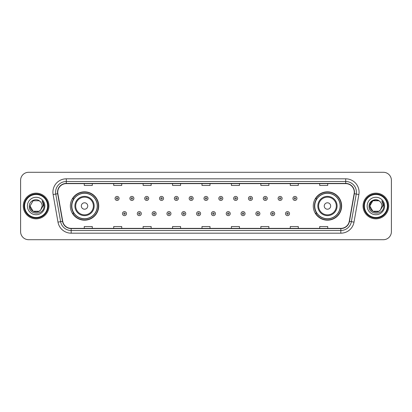 <?xml version="1.0" encoding="UTF-8"?>
<svg xmlns="http://www.w3.org/2000/svg" width="412" height="412" viewBox="0 0 412 412"><rect width="100%" height="100%" fill="white"/><g stroke="black" fill="none" stroke-linecap="round" stroke-linejoin="round"><path stroke-width="0.62" d="M313.28 206A14.178 14.178 0 0 0 327.458 220.178A14.178 14.178 0 0 0 341.641 206A14.178 14.178 0 0 0 327.458 191.822A14.178 14.178 0 0 0 313.28 206M70.359 206A14.178 14.178 0 0 0 84.542 220.178A14.178 14.178 0 0 0 98.72 206A14.178 14.178 0 0 0 84.542 191.822A14.178 14.178 0 0 0 70.359 206M73.763 213.225A12.973 12.973 0 0 1 73.763 198.775M316.679 213.225A12.973 12.973 0 0 1 316.679 198.775M20.6 180.317L20.6 231.683A8.024 8.024 0 0 0 28.624 239.707L383.376 239.707A8.024 8.024 0 0 0 391.4 231.683L391.4 180.317A8.024 8.024 0 0 0 383.376 172.293L28.624 172.293A8.024 8.024 0 0 0 20.6 180.317L20.6 231.683M23.273 206A12.844 12.844 0 0 0 36.117 218.844A12.844 12.844 0 0 0 48.956 206A12.844 12.844 0 0 0 36.117 193.156A12.844 12.844 0 0 0 23.273 206A12.844 12.844 0 0 0 36.117 218.844A12.844 12.844 0 0 0 48.956 206A12.844 12.844 0 0 0 36.117 193.156A12.844 12.844 0 0 0 23.273 206M363.044 206A12.844 12.844 0 0 0 375.883 218.844A12.844 12.844 0 0 0 388.727 206A12.844 12.844 0 0 0 375.883 193.156A12.844 12.844 0 0 0 363.044 206A12.844 12.844 0 0 0 375.883 218.844A12.844 12.844 0 0 0 388.727 206A12.844 12.844 0 0 0 375.883 193.156A12.844 12.844 0 0 0 363.044 206M57.731 192.193A8.559 8.559 0 0 1 66.296 183.634L345.704 183.634A8.559 8.559 0 0 1 354.135 193.681L349.268 221.29A8.559 8.559 0 0 1 340.837 228.366L71.163 228.366A8.559 8.559 0 0 1 62.732 221.29L57.865 193.681A8.559 8.559 0 0 1 57.731 192.193M57.52 192.193A8.776 8.776 0 0 0 57.654 193.717L62.521 221.326A8.776 8.776 0 0 0 71.163 228.578L340.837 228.578A8.776 8.776 0 0 0 349.479 221.326L354.346 193.717A8.776 8.776 0 0 0 345.704 183.422L66.296 183.422A8.776 8.776 0 0 0 57.52 192.193M53.122 194.521A13.375 13.375 0 0 1 66.296 178.818L345.704 178.818A13.375 13.375 0 0 1 358.878 194.521L354.011 222.13A13.375 13.375 0 0 1 340.837 233.182L71.163 233.182A13.375 13.375 0 0 1 57.989 222.13L53.122 194.521L55.754 194.052A10.702 10.702 0 0 1 66.296 181.496L345.704 181.496A10.702 10.702 0 0 1 356.246 194.052L351.374 221.661A10.702 10.702 0 0 1 340.837 230.504L71.163 230.504A10.702 10.702 0 0 1 60.626 221.661L55.754 194.052A10.702 10.702 0 0 1 55.594 192.193M383.376 172.293L28.624 172.293M28.624 239.707L383.376 239.707M391.4 231.683L391.4 180.317M349.479 221.326L351.374 221.661L356.246 194.052L358.878 194.521M201.988 183.634L201.988 185.446L210.012 185.446L210.012 183.634M172.556 183.634L172.556 185.446L180.585 185.446L180.585 183.634M143.129 183.634L143.129 185.446L151.158 185.446L151.158 183.634M113.702 183.634L113.702 185.446L121.725 185.446L121.725 183.634M84.275 183.634L84.275 185.446L92.298 185.446L92.298 183.634M231.415 183.634L231.415 185.446L239.444 185.446L239.444 183.634M260.842 183.634L260.842 185.446L268.871 185.446L268.871 183.634M290.275 183.634L290.275 185.446L298.298 185.446L298.298 183.634M319.702 183.634L319.702 185.446L327.725 185.446L327.725 183.634M210.012 228.366L210.012 226.554L201.988 226.554L201.988 228.366M180.585 228.366L180.585 226.554L172.556 226.554L172.556 228.366M151.158 228.366L151.158 226.554L143.129 226.554L143.129 228.366M121.725 228.366L121.725 226.554L113.702 226.554L113.702 228.366M92.298 228.366L92.298 226.554L84.275 226.554L84.275 228.366M239.444 228.366L239.444 226.554L231.415 226.554L231.415 228.366M268.871 228.366L268.871 226.554L260.842 226.554L260.842 228.366M298.298 228.366L298.298 226.554L290.275 226.554L290.275 228.366M327.725 228.366L327.725 226.554L319.702 226.554L319.702 228.366M39.14 211.238A6.046 6.046 0 0 0 40.773 209.857L40.649 210.002C37.379 214.194 29.757 211.377 30.071 206L33.094 200.762M47.622 206A11.505 11.505 0 0 0 36.117 194.495A11.505 11.505 0 0 0 24.612 206A11.505 11.505 0 0 0 36.117 217.505A11.505 11.505 0 0 0 47.622 206M48.158 206A12.041 12.041 0 0 0 36.117 193.959A12.041 12.041 0 0 0 24.076 206A12.041 12.041 0 0 0 36.117 218.041A12.041 12.041 0 0 0 48.158 206M40.773 209.857L39.14 211.238L33.094 211.238L30.071 206L33.094 200.762L39.14 200.762L40.077 201.432C36.369 197.539 29.221 200.747 29.288 206C28.608 215.337 43.744 215.579 43.991 206.453L44.002 206C43.981 204.017 43.322 202.277 42.024 200.773C43.013 202.395 43.358 204.136 43.064 206L40.773 209.857L39.14 211.238L33.094 211.238L30.071 206L33.094 211.238L39.14 211.238L40.773 209.857L42.163 206C42.132 204.177 41.437 202.653 40.077 201.432M27.393 206A8.724 8.724 0 0 0 36.117 214.724A8.724 8.724 0 0 0 44.841 206A8.724 8.724 0 0 0 36.117 197.276A8.724 8.724 0 0 0 27.393 206M42.081 200.84L44.002 206.227M42.024 200.773L43.6 203.507M87.751 206A3.208 3.208 0 0 0 84.542 202.792A3.208 3.208 0 0 0 81.329 206A3.208 3.208 0 0 0 84.542 209.208A3.208 3.208 0 0 0 87.751 206M94.173 206A9.63 9.63 0 0 0 84.542 196.37A9.63 9.63 0 0 0 74.907 206A9.63 9.63 0 0 0 84.542 215.631A9.63 9.63 0 0 0 94.173 206A9.63 9.63 0 0 1 84.542 215.631A9.63 9.63 0 0 1 74.907 206M97.247 206A12.71 12.71 0 0 0 84.542 193.29A12.71 12.71 0 0 0 71.832 206A12.71 12.71 0 0 0 84.542 218.71A12.71 12.71 0 0 0 97.247 206M98.453 206A13.91 13.91 0 0 1 72.651 213.225L73.939 213.225A12.829 12.829 0 0 0 97.366 206.031A12.829 12.829 0 0 0 73.939 198.775L72.651 198.775A13.91 13.91 0 0 1 98.453 206M330.671 206A3.208 3.208 0 0 0 327.458 202.792A3.208 3.208 0 0 0 324.249 206A3.208 3.208 0 0 0 327.458 209.208A3.208 3.208 0 0 0 330.671 206M337.093 206A9.63 9.63 0 0 0 327.458 196.37A9.63 9.63 0 0 0 317.827 206A9.63 9.63 0 0 0 327.458 215.631A9.63 9.63 0 0 0 337.093 206A9.63 9.63 0 0 1 327.458 215.631A9.63 9.63 0 0 1 317.827 206M340.168 206A12.71 12.71 0 0 0 327.458 193.29A12.71 12.71 0 0 0 314.753 206A12.71 12.71 0 0 0 327.458 218.71A12.71 12.71 0 0 0 340.168 206M341.373 206A13.91 13.91 0 0 1 315.571 213.225L316.859 213.225A12.829 12.829 0 0 0 340.286 206.031A12.829 12.829 0 0 0 316.859 198.775L315.571 198.775A13.91 13.91 0 0 1 341.373 206M378.906 211.238A6.046 6.046 0 0 0 380.539 209.857L378.906 211.238L372.86 211.238L369.837 206L372.86 200.762L378.906 200.762L379.843 201.432C376.135 197.539 368.987 200.747 369.054 206C368.374 215.337 383.51 215.579 383.757 206.453L383.768 206C383.747 204.017 383.088 202.277 381.79 200.773C382.779 202.395 383.124 204.136 382.83 206L380.539 209.857L378.906 211.238L372.86 211.238L369.837 206L372.86 211.238L378.906 211.238L380.539 209.857L378.906 211.238L372.86 211.238L369.837 206C369.523 211.377 377.145 214.194 380.415 210.002L379.184 211.068M387.388 206A11.505 11.505 0 0 0 375.883 194.495A11.505 11.505 0 0 0 364.378 206A11.505 11.505 0 0 0 375.883 217.505A11.505 11.505 0 0 0 387.388 206M387.924 206A12.041 12.041 0 0 0 375.883 193.959A12.041 12.041 0 0 0 363.842 206A12.041 12.041 0 0 0 375.883 218.041A12.041 12.041 0 0 0 387.924 206M380.539 209.857L381.929 206C381.898 204.177 381.203 202.653 379.843 201.432M367.159 206A8.724 8.724 0 0 0 375.883 214.724A8.724 8.724 0 0 0 384.607 206A8.724 8.724 0 0 0 375.883 197.276A8.724 8.724 0 0 0 367.159 206M378.906 200.762A6.046 6.046 0 0 0 369.837 206M381.847 200.84L383.768 206.232L381.79 200.773L383.366 203.507M119.078 198.43A2.009 2.009 0 0 1 117.07 200.433A2.009 2.009 0 0 1 115.066 198.43A2.009 2.009 0 0 1 117.07 196.421A2.009 2.009 0 0 1 119.078 198.43A2.009 2.009 0 0 0 117.07 196.421A2.009 2.009 0 0 0 115.066 198.43M133.9 198.43A2.009 2.009 0 0 1 131.892 200.433A2.009 2.009 0 0 1 129.888 198.43A2.009 2.009 0 0 1 131.892 196.421A2.009 2.009 0 0 1 133.9 198.43A2.009 2.009 0 0 0 131.892 196.421A2.009 2.009 0 0 0 129.888 198.43M148.722 198.43A2.009 2.009 0 0 1 146.713 200.433A2.009 2.009 0 0 1 144.71 198.43A2.009 2.009 0 0 1 146.713 196.421A2.009 2.009 0 0 1 148.722 198.43A2.009 2.009 0 0 0 146.713 196.421A2.009 2.009 0 0 0 144.71 198.43M163.543 198.43A2.009 2.009 0 0 1 161.535 200.433A2.009 2.009 0 0 1 159.532 198.43A2.009 2.009 0 0 1 161.535 196.421A2.009 2.009 0 0 1 163.543 198.43A2.009 2.009 0 0 0 161.535 196.421A2.009 2.009 0 0 0 159.532 198.43M178.365 198.43A2.009 2.009 0 0 1 176.357 200.433A2.009 2.009 0 0 1 174.353 198.43A2.009 2.009 0 0 1 176.357 196.421A2.009 2.009 0 0 1 178.365 198.43A2.009 2.009 0 0 0 176.357 196.421A2.009 2.009 0 0 0 174.353 198.43M193.187 198.43A2.009 2.009 0 0 1 191.178 200.433A2.009 2.009 0 0 1 189.17 198.43A2.009 2.009 0 0 1 191.178 196.421A2.009 2.009 0 0 1 193.187 198.43A2.009 2.009 0 0 0 191.178 196.421A2.009 2.009 0 0 0 189.17 198.43M208.008 198.43A2.009 2.009 0 0 1 206 200.433A2.009 2.009 0 0 1 203.992 198.43A2.009 2.009 0 0 1 206 196.421A2.009 2.009 0 0 1 208.008 198.43A2.009 2.009 0 0 0 206 196.421A2.009 2.009 0 0 0 203.992 198.43M222.83 198.43A2.009 2.009 0 0 1 220.822 200.433A2.009 2.009 0 0 1 218.813 198.43A2.009 2.009 0 0 1 220.822 196.421A2.009 2.009 0 0 1 222.83 198.43A2.009 2.009 0 0 0 220.822 196.421A2.009 2.009 0 0 0 218.813 198.43M237.647 198.43A2.009 2.009 0 0 1 235.643 200.433A2.009 2.009 0 0 1 233.635 198.43A2.009 2.009 0 0 1 235.643 196.421A2.009 2.009 0 0 1 237.647 198.43A2.009 2.009 0 0 0 235.643 196.421A2.009 2.009 0 0 0 233.635 198.43M252.468 198.43A2.009 2.009 0 0 1 250.465 200.433A2.009 2.009 0 0 1 248.457 198.43A2.009 2.009 0 0 1 250.465 196.421A2.009 2.009 0 0 1 252.468 198.43A2.009 2.009 0 0 0 250.465 196.421A2.009 2.009 0 0 0 248.457 198.43M267.29 198.43A2.009 2.009 0 0 1 265.287 200.433A2.009 2.009 0 0 1 263.278 198.43A2.009 2.009 0 0 1 265.287 196.421A2.009 2.009 0 0 1 267.29 198.43A2.009 2.009 0 0 0 265.287 196.421A2.009 2.009 0 0 0 263.278 198.43M282.112 198.43A2.009 2.009 0 0 1 280.108 200.433A2.009 2.009 0 0 1 278.1 198.43A2.009 2.009 0 0 1 280.108 196.421A2.009 2.009 0 0 1 282.112 198.43A2.009 2.009 0 0 0 280.108 196.421A2.009 2.009 0 0 0 278.1 198.43M296.934 198.43A2.009 2.009 0 0 1 294.93 200.433A2.009 2.009 0 0 1 292.922 198.43A2.009 2.009 0 0 1 294.93 196.421A2.009 2.009 0 0 1 296.934 198.43A2.009 2.009 0 0 0 294.93 196.421A2.009 2.009 0 0 0 292.922 198.43M122.477 213.627A2.009 2.009 0 0 1 124.481 211.619A2.009 2.009 0 0 1 126.489 213.627A2.009 2.009 0 0 1 124.481 215.631A2.009 2.009 0 0 1 122.477 213.627A2.009 2.009 0 0 0 124.481 215.631A2.009 2.009 0 0 0 126.489 213.627M137.299 213.627A2.009 2.009 0 0 1 139.302 211.619A2.009 2.009 0 0 1 141.311 213.627A2.009 2.009 0 0 1 139.302 215.631A2.009 2.009 0 0 1 137.299 213.627A2.009 2.009 0 0 0 139.302 215.631A2.009 2.009 0 0 0 141.311 213.627M152.121 213.627A2.009 2.009 0 0 1 154.124 211.619A2.009 2.009 0 0 1 156.133 213.627A2.009 2.009 0 0 1 154.124 215.631A2.009 2.009 0 0 1 152.121 213.627A2.009 2.009 0 0 0 154.124 215.631A2.009 2.009 0 0 0 156.133 213.627M166.942 213.627A2.009 2.009 0 0 1 168.946 211.619A2.009 2.009 0 0 1 170.954 213.627A2.009 2.009 0 0 1 168.946 215.631A2.009 2.009 0 0 1 166.942 213.627A2.009 2.009 0 0 0 168.946 215.631A2.009 2.009 0 0 0 170.954 213.627M181.764 213.627A2.009 2.009 0 0 1 183.767 211.619A2.009 2.009 0 0 1 185.776 213.627A2.009 2.009 0 0 1 183.767 215.631A2.009 2.009 0 0 1 181.764 213.627A2.009 2.009 0 0 0 183.767 215.631A2.009 2.009 0 0 0 185.776 213.627M196.581 213.627A2.009 2.009 0 0 1 198.589 211.619A2.009 2.009 0 0 1 200.598 213.627A2.009 2.009 0 0 1 198.589 215.631A2.009 2.009 0 0 1 196.581 213.627A2.009 2.009 0 0 0 198.589 215.631A2.009 2.009 0 0 0 200.598 213.627M211.402 213.627A2.009 2.009 0 0 1 213.411 211.619A2.009 2.009 0 0 1 215.419 213.627A2.009 2.009 0 0 1 213.411 215.631A2.009 2.009 0 0 1 211.402 213.627A2.009 2.009 0 0 0 213.411 215.631A2.009 2.009 0 0 0 215.419 213.627M226.224 213.627A2.009 2.009 0 0 1 228.233 211.619A2.009 2.009 0 0 1 230.236 213.627A2.009 2.009 0 0 1 228.233 215.631A2.009 2.009 0 0 1 226.224 213.627A2.009 2.009 0 0 0 228.233 215.631A2.009 2.009 0 0 0 230.236 213.627M241.046 213.627A2.009 2.009 0 0 1 243.054 211.619A2.009 2.009 0 0 1 245.058 213.627A2.009 2.009 0 0 1 243.054 215.631A2.009 2.009 0 0 1 241.046 213.627A2.009 2.009 0 0 0 243.054 215.631A2.009 2.009 0 0 0 245.058 213.627M255.867 213.627A2.009 2.009 0 0 1 257.876 211.619A2.009 2.009 0 0 1 259.879 213.627A2.009 2.009 0 0 1 257.876 215.631A2.009 2.009 0 0 1 255.867 213.627A2.009 2.009 0 0 0 257.876 215.631A2.009 2.009 0 0 0 259.879 213.627M270.689 213.627A2.009 2.009 0 0 1 272.698 211.619A2.009 2.009 0 0 1 274.701 213.627A2.009 2.009 0 0 1 272.698 215.631A2.009 2.009 0 0 1 270.689 213.627A2.009 2.009 0 0 0 272.698 215.631A2.009 2.009 0 0 0 274.701 213.627M285.511 213.627A2.009 2.009 0 0 1 287.519 211.619A2.009 2.009 0 0 1 289.523 213.627A2.009 2.009 0 0 1 287.519 215.631A2.009 2.009 0 0 1 285.511 213.627A2.009 2.009 0 0 0 287.519 215.631A2.009 2.009 0 0 0 289.523 213.627M345.704 178.818L345.704 183.422M55.754 194.052L57.654 193.717M71.163 233.182L71.163 228.578M340.837 228.578L340.837 233.182M57.989 222.13L62.521 221.326M354.346 193.717L356.246 194.052M66.296 178.818L66.296 183.422M351.374 221.661L354.011 222.13M93.39 206A8.848 8.848 0 0 0 84.542 197.152A8.848 8.848 0 0 0 75.695 206A8.848 8.848 0 0 0 84.542 214.848A8.848 8.848 0 0 0 93.39 206M336.305 206A8.848 8.848 0 0 0 327.458 197.152A8.848 8.848 0 0 0 318.61 206A8.848 8.848 0 0 0 327.458 214.848A8.848 8.848 0 0 0 336.305 206M116.405 198.43A0.67 0.67 0 0 0 117.07 199.099A0.67 0.67 0 0 0 117.739 198.43A0.67 0.67 0 0 0 117.07 197.76A0.67 0.67 0 0 0 116.405 198.43M131.227 198.43A0.67 0.67 0 0 0 131.892 199.099A0.67 0.67 0 0 0 132.561 198.43A0.67 0.67 0 0 0 131.892 197.76A0.67 0.67 0 0 0 131.227 198.43M146.044 198.43A0.67 0.67 0 0 0 146.713 199.099A0.67 0.67 0 0 0 147.383 198.43A0.67 0.67 0 0 0 146.713 197.76A0.67 0.67 0 0 0 146.044 198.43M160.865 198.43A0.67 0.67 0 0 0 161.535 199.099A0.67 0.67 0 0 0 162.204 198.43A0.67 0.67 0 0 0 161.535 197.76A0.67 0.67 0 0 0 160.865 198.43M175.687 198.43A0.67 0.67 0 0 0 176.357 199.099A0.67 0.67 0 0 0 177.026 198.43A0.67 0.67 0 0 0 176.357 197.76A0.67 0.67 0 0 0 175.687 198.43M190.509 198.43A0.67 0.67 0 0 0 191.178 199.099A0.67 0.67 0 0 0 191.848 198.43A0.67 0.67 0 0 0 191.178 197.76A0.67 0.67 0 0 0 190.509 198.43M205.331 198.43A0.67 0.67 0 0 0 206 199.099A0.67 0.67 0 0 0 206.669 198.43A0.67 0.67 0 0 0 206 197.76A0.67 0.67 0 0 0 205.331 198.43M220.152 198.43A0.67 0.67 0 0 0 220.822 199.099A0.67 0.67 0 0 0 221.491 198.43A0.67 0.67 0 0 0 220.822 197.76A0.67 0.67 0 0 0 220.152 198.43M234.974 198.43A0.67 0.67 0 0 0 235.643 199.099A0.67 0.67 0 0 0 236.313 198.43A0.67 0.67 0 0 0 235.643 197.76A0.67 0.67 0 0 0 234.974 198.43M249.796 198.43A0.67 0.67 0 0 0 250.465 199.099A0.67 0.67 0 0 0 251.135 198.43A0.67 0.67 0 0 0 250.465 197.76A0.67 0.67 0 0 0 249.796 198.43M264.617 198.43A0.67 0.67 0 0 0 265.287 199.099A0.67 0.67 0 0 0 265.956 198.43A0.67 0.67 0 0 0 265.287 197.76A0.67 0.67 0 0 0 264.617 198.43M279.439 198.43A0.67 0.67 0 0 0 280.108 199.099A0.67 0.67 0 0 0 280.773 198.43A0.67 0.67 0 0 0 280.108 197.76A0.67 0.67 0 0 0 279.439 198.43M294.261 198.43A0.67 0.67 0 0 0 294.93 199.099A0.67 0.67 0 0 0 295.595 198.43A0.67 0.67 0 0 0 294.93 197.76A0.67 0.67 0 0 0 294.261 198.43M125.15 213.627A0.67 0.67 0 0 0 124.481 212.958A0.67 0.67 0 0 0 123.816 213.627A0.67 0.67 0 0 0 124.481 214.292A0.67 0.67 0 0 0 125.15 213.627M139.972 213.627A0.67 0.67 0 0 0 139.302 212.958A0.67 0.67 0 0 0 138.633 213.627A0.67 0.67 0 0 0 139.302 214.292A0.67 0.67 0 0 0 139.972 213.627M154.794 213.627A0.67 0.67 0 0 0 154.124 212.958A0.67 0.67 0 0 0 153.455 213.627A0.67 0.67 0 0 0 154.124 214.292A0.67 0.67 0 0 0 154.794 213.627M169.615 213.627A0.67 0.67 0 0 0 168.946 212.958A0.67 0.67 0 0 0 168.276 213.627A0.67 0.67 0 0 0 168.946 214.292A0.67 0.67 0 0 0 169.615 213.627M184.437 213.627A0.67 0.67 0 0 0 183.767 212.958A0.67 0.67 0 0 0 183.098 213.627A0.67 0.67 0 0 0 183.767 214.292A0.67 0.67 0 0 0 184.437 213.627M199.259 213.627A0.67 0.67 0 0 0 198.589 212.958A0.67 0.67 0 0 0 197.92 213.627A0.67 0.67 0 0 0 198.589 214.292A0.67 0.67 0 0 0 199.259 213.627M214.08 213.627A0.67 0.67 0 0 0 213.411 212.958A0.67 0.67 0 0 0 212.741 213.627A0.67 0.67 0 0 0 213.411 214.292A0.67 0.67 0 0 0 214.08 213.627M228.902 213.627A0.67 0.67 0 0 0 228.233 212.958A0.67 0.67 0 0 0 227.563 213.627A0.67 0.67 0 0 0 228.233 214.292A0.67 0.67 0 0 0 228.902 213.627M243.724 213.627A0.67 0.67 0 0 0 243.054 212.958A0.67 0.67 0 0 0 242.385 213.627A0.67 0.67 0 0 0 243.054 214.292A0.67 0.67 0 0 0 243.724 213.627M258.545 213.627A0.67 0.67 0 0 0 257.876 212.958A0.67 0.67 0 0 0 257.206 213.627A0.67 0.67 0 0 0 257.876 214.292A0.67 0.67 0 0 0 258.545 213.627M273.367 213.627A0.67 0.67 0 0 0 272.698 212.958A0.67 0.67 0 0 0 272.028 213.627A0.67 0.67 0 0 0 272.698 214.292A0.67 0.67 0 0 0 273.367 213.627M288.184 213.627A0.67 0.67 0 0 0 287.519 212.958A0.67 0.67 0 0 0 286.85 213.627A0.67 0.67 0 0 0 287.519 214.292A0.67 0.67 0 0 0 288.184 213.627"/></g></svg>

